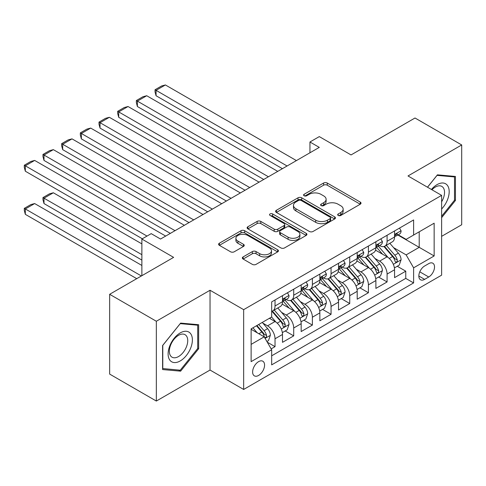 <?xml version="1.0" encoding="UTF-8"?>
<svg xmlns="http://www.w3.org/2000/svg" width="486" height="486" viewBox="0 0 486 486"><rect width="100%" height="100%" fill="white"/><g stroke="black" fill="none" stroke-linecap="round" stroke-linejoin="round"><path stroke-width="0.73" d="M338.207 215.456A1.816 1.045 0 0 0 340.777 215.456L360.254 204.211A2.594 1.494 0 0 0 361.013 203.148A2.594 1.494 0 0 0 360.254 202.091L327.254 183.04A2.594 1.494 0 0 0 323.591 183.04L304.108 194.285A1.816 1.045 0 0 0 303.58 195.026A1.816 1.045 0 0 0 304.108 195.767A1.816 1.045 0 0 0 306.678 195.767L309.199 194.315A8.298 4.787 0 0 1 320.93 194.315L323.682 195.901A8.298 4.787 0 0 1 326.112 199.284A8.298 4.787 0 0 1 323.682 202.674L321.161 204.126A1.816 1.045 0 0 0 320.626 204.867A1.816 1.045 0 0 0 321.161 205.608A1.816 1.045 0 0 0 323.725 205.608L326.246 204.156A8.298 4.787 0 0 1 337.977 204.156L340.729 205.742A8.298 4.787 0 0 1 343.159 209.132A8.298 4.787 0 0 1 340.729 212.516L338.207 213.974A1.816 1.045 0 0 0 337.679 214.715A1.816 1.045 0 0 0 338.207 215.456L338.207 213.974M258.595 375.441A8.45 4.878 120 0 0 264.117 367.993A8.45 4.878 120 0 0 262.823 361.22A8.45 4.878 120 0 0 258.595 361.639A8.45 4.878 120 0 0 253.072 369.087A8.45 4.878 120 0 0 254.366 375.86A8.45 4.878 120 0 0 258.595 375.441M243.109 256.918A2.594 1.494 0 0 0 242.35 257.975A2.594 1.494 0 0 0 243.109 259.032L252.368 264.378A2.594 1.494 0 0 0 256.037 264.378L277.664 251.888A2.594 1.494 0 0 0 278.423 250.831A2.594 1.494 0 0 0 277.664 249.774L244.671 230.722A2.594 1.494 0 0 0 241.001 230.722L219.368 243.213A2.594 1.494 0 0 0 218.609 244.27A2.594 1.494 0 0 0 219.368 245.327L230.552 251.784A2.594 1.494 0 0 0 234.222 251.784L243.48 246.438A2.594 1.494 0 0 0 244.239 245.381A2.594 1.494 0 0 0 243.48 244.324L237.933 241.123A6.938 4.003 0 0 1 235.898 238.286A6.938 4.003 0 0 1 240.181 234.592A6.938 4.003 0 0 1 247.739 235.455L269.463 248A6.938 4.003 0 0 1 271.492 250.831A6.938 4.003 0 0 1 267.215 254.53A6.938 4.003 0 0 1 259.658 253.662L256.037 251.572A2.594 1.494 0 0 0 252.368 251.572L243.109 256.918L243.109 259.032M441.622 236.342L461.7 224.751L461.7 144.956L415.008 118.001L351.044 154.931L319.29 136.602L309.953 141.991L319.29 147.386L160.544 239.039L151.207 233.645L141.869 239.039L141.869 275.696M156.34 321.252L156.34 401.047L210.037 370.046L210.037 290.257L156.34 321.252L109.654 294.297L173.617 257.367L141.869 239.039M210.037 290.257L243.656 309.661L441.622 195.366L441.622 275.161L243.656 389.456L243.656 309.661M461.7 144.956L408.003 175.956L441.622 195.366M309.382 231.464A2.594 1.494 0 0 0 313.045 231.464L334.678 218.973A2.594 1.494 0 0 0 335.437 217.916A2.594 1.494 0 0 0 334.678 216.859L301.685 197.808A2.594 1.494 0 0 0 298.015 197.808L276.382 210.292A2.594 1.494 0 0 0 275.623 211.355A2.594 1.494 0 0 0 276.382 212.412L309.382 231.464M270.787 215.845A1.816 1.045 0 0 1 272.628 216.1L272.628 213.943L306.174 233.316A2.594 1.494 0 0 1 306.933 234.374A2.594 1.494 0 0 1 306.174 235.431L284.541 247.921A2.594 1.494 0 0 1 280.878 247.921L247.878 228.87L247.878 226.749A2.594 1.494 0 0 0 247.119 227.813A2.594 1.494 0 0 0 247.878 228.87M247.878 226.749L257.137 221.409A2.594 1.494 0 0 1 260.8 221.409L274.183 229.131A2.594 1.494 0 0 0 277.852 229.131L283.994 225.589A2.594 1.494 0 0 0 284.753 224.532A2.594 1.494 0 0 0 283.994 223.469L270.058 215.426A1.816 1.045 0 0 1 269.53 214.684A1.816 1.045 0 0 1 270.647 213.719A1.816 1.045 0 0 1 272.628 213.943M156.34 401.047L109.654 374.092L109.654 294.297M271.158 348.887L275.027 346.652L267.282 342.174M262.871 323.129L267.561 325.839A10.564 6.099 60 0 1 275.027 338.778L282.5 334.465L282.5 342.338L293.708 335.869L285.209 330.96M281.546 312.346L286.236 315.056A10.564 6.099 60 0 1 293.708 327.995L301.174 323.682L301.174 331.555L312.383 325.085L303.884 320.177M300.22 301.563L304.91 304.272A10.564 6.099 60 0 1 312.383 317.212L319.855 312.899L319.855 320.772L331.057 314.302L322.558 309.394M318.901 290.78L323.591 293.489A10.564 6.099 60 0 1 331.057 306.429L338.529 302.116L338.529 309.989L349.738 303.519L341.239 298.611M337.576 280.003L342.266 282.706A10.564 6.099 60 0 1 349.738 295.646L357.204 291.333L357.204 299.206L368.412 292.736L359.913 287.827M356.25 269.22L360.94 271.923A10.564 6.099 60 0 1 368.412 284.863L375.885 280.55L375.885 288.423L387.087 281.953L387.087 274.08A10.564 6.099 -120 0 0 379.615 261.14L374.931 258.437M378.588 277.044L387.087 281.953M282.5 334.465A10.564 6.099 -120 0 0 275.027 321.525L269.426 318.287M301.174 323.682A10.564 6.099 -120 0 0 293.708 310.742L282.153 304.072M319.855 312.899A10.564 6.099 -120 0 0 312.383 299.959L300.834 293.289M338.529 302.116A10.564 6.099 -120 0 0 331.057 289.176L319.509 282.506M357.204 291.333A10.564 6.099 -120 0 0 349.738 278.393L338.183 271.729M375.885 280.55A10.564 6.099 -120 0 0 368.412 267.61L356.864 260.946M428.737 263.625L424.63 265.994A8.189 4.726 120 0 0 419.278 273.211A8.189 4.726 120 0 0 420.536 279.772A8.189 4.726 120 0 0 424.63 279.365L428.737 276.996A8.189 4.726 120 0 0 434.083 269.779A8.189 4.726 120 0 0 432.832 263.218A8.189 4.726 120 0 0 428.737 263.625M251.122 344.386L264.196 336.834L271.668 349.774L271.668 364.871L413.61 282.925L413.61 267.829L406.138 254.889L393.605 247.653M271.668 349.774L251.122 361.639L251.122 328.858L271.668 316.993L271.668 301.897L413.61 219.951L413.61 235.048L434.15 223.189L434.15 255.964L413.61 267.829M286.139 299.473L286.236 299.528A10.564 6.099 60 0 0 291.521 300.05L298.987 295.737A10.564 6.099 -120 0 0 301.174 290.901L301.174 284.863M304.813 288.69L304.91 288.745A10.564 6.099 60 0 0 310.196 289.267L317.668 284.954A10.564 6.099 -120 0 0 319.855 280.118L319.855 274.08M323.488 277.907L323.591 277.962A10.564 6.099 60 0 0 328.87 278.484L336.342 274.171A10.564 6.099 -120 0 0 338.529 269.335L338.529 263.297M342.168 267.124L342.266 267.179A10.564 6.099 60 0 0 347.545 267.701L355.017 263.388A10.564 6.099 -120 0 0 357.204 258.552L357.204 252.513M360.843 256.341L360.94 256.395A10.564 6.099 60 0 0 366.225 256.918L373.691 252.605A10.564 6.099 -120 0 0 375.885 247.769L375.885 241.73M271.668 355.813L405.761 278.393L405.761 271.17L394.559 277.64L394.559 269.766A10.564 6.099 -120 0 0 387.087 256.827L375.538 250.162M379.517 245.558L379.615 245.612A10.564 6.099 -120 0 0 384.9 246.141A10.564 6.099 -120 0 0 387.087 241.299L387.087 235.26M384.9 246.141L392.372 241.828A10.564 6.099 -120 0 0 394.559 236.986L394.559 230.947M275.027 299.959L275.027 305.998A10.564 6.099 60 0 1 272.84 310.833A10.564 6.099 60 0 1 271.668 311.259M272.84 310.833L280.313 306.52A10.564 6.099 -120 0 0 282.5 301.685L282.5 295.646M293.708 289.176L293.708 295.215A10.564 6.099 60 0 1 291.521 300.05M312.383 278.393L312.383 284.432A10.564 6.099 60 0 1 310.196 289.267M331.057 267.61L331.057 273.648A10.564 6.099 60 0 1 328.87 278.484M349.738 256.827L349.738 262.865A10.564 6.099 60 0 1 347.545 267.701M368.412 246.044L368.412 252.082A10.564 6.099 60 0 1 366.225 256.918M368.412 284.863L368.412 292.736M349.738 295.646L349.738 303.519M331.057 306.429L331.057 314.302M312.383 317.212L312.383 325.085M293.708 327.995L293.708 335.869M275.027 338.778L275.027 346.652M264.196 336.834L251.122 329.289M406.138 254.889L419.211 247.338L419.211 231.81L434.15 223.189M397.821 234.993L434.15 255.964M398.198 234.774L406.138 239.361L413.61 235.048M210.037 370.046L243.656 389.456M309.953 141.991L309.953 152.774M397.269 266.261L405.761 271.17M405.761 278.393L413.61 282.925M441.622 217.673L455.443 200.481L455.443 176.448L437.418 174.839L427.486 187.201M162.597 369.554L180.622 371.164L198.646 348.741L198.646 324.715L180.622 323.105L162.597 345.522L162.597 369.554M454.507 199.94L455.443 200.481M197.711 348.207L198.646 348.741M178.714 370.065L180.622 371.164M338.936 215.711L340.729 214.672A8.298 4.787 0 0 0 343.159 211.289L343.159 209.132M326.112 199.284L326.112 201.441A8.298 4.787 0 0 1 323.682 204.831L321.884 205.87M360.217 204.229L327.254 185.196A2.594 1.494 0 0 0 323.591 185.196L304.837 196.022M334.647 218.992L301.685 199.965A2.594 1.494 0 0 0 298.015 199.965L276.419 212.431M330.097 218.657A1.816 1.045 0 0 0 330.626 217.916A1.816 1.045 0 0 0 330.097 217.175L301.132 200.451A1.816 1.045 0 0 0 298.568 200.451L295.907 201.988A8.298 4.787 0 0 0 293.477 205.371A8.298 4.787 0 0 0 295.907 208.761L315.706 220.188A8.298 4.787 0 0 0 327.436 220.188L330.097 218.657L330.097 220.814A1.816 1.045 0 0 0 330.626 220.073L330.626 217.916M293.477 205.371L293.477 207.528A8.298 4.787 0 0 0 295.907 210.918L295.907 208.761M330.097 220.814L327.436 222.345A8.298 4.787 0 0 1 315.706 222.345L295.907 210.918M247.909 228.888L257.137 223.566L257.137 221.409M284.753 224.532L284.753 226.689A2.594 1.494 0 0 1 283.994 227.746L277.852 231.287A2.594 1.494 0 0 1 274.183 231.287L260.8 223.566A2.594 1.494 0 0 0 257.137 223.566M272.628 216.1L306.137 235.449M288.07 237.15A6.938 4.003 0 0 0 295.628 238.019A6.938 4.003 0 0 0 299.911 234.319A6.938 4.003 0 0 0 297.875 231.488L290.227 227.071A2.594 1.494 0 0 0 286.558 227.071L280.416 230.613A2.594 1.494 0 0 0 279.657 231.676A2.594 1.494 0 0 0 280.416 232.733L288.07 237.15L288.07 239.306A6.938 4.003 0 0 0 295.628 240.175A6.938 4.003 0 0 0 299.911 236.475L299.911 234.319M279.657 231.676L279.657 233.833A2.594 1.494 0 0 0 280.416 234.89L280.416 232.733M288.07 239.306L280.416 234.89M271.492 250.831L271.492 252.987A6.938 4.003 0 0 1 267.215 256.687A6.938 4.003 0 0 1 259.658 255.818L256.037 253.728A2.594 1.494 0 0 0 252.368 253.728L243.146 259.05M235.898 238.286L235.898 240.442A6.938 4.003 0 0 0 237.933 243.279L237.933 241.123M243.443 246.457L237.933 243.279M277.634 251.906L244.671 232.879A2.594 1.494 0 0 0 241.001 232.879L219.405 245.345M394.401 267.92L399.225 265.131L401.096 259.743A6.998 4.04 -120 0 0 398.368 253.17L389.833 243.286M388.126 257.513L378.375 246.22M156.061 138.868L245.053 190.245L118.712 117.302L117.679 113.475L117.679 111.318L124.216 107.54L128.049 106.519L118.712 111.908L118.712 117.302M382.573 254.227L376.917 247.672A16.773 9.684 -120 0 0 376.395 247.088M383.946 246.517L392.579 256.511A6.998 4.04 60 0 1 395.075 261.334L395.586 262.161L396.527 262.027L397.165 261.261L397.317 260.04A6.998 4.04 -120 0 0 394.82 255.217L386.285 245.339M384.456 246.353L393.733 257.094A3.566 2.059 60 0 1 394.626 258.485L397.317 260.04M287.074 165.981L156.061 90.341L156.061 95.736L282.409 168.678M399.51 228.092L401.096 230.844A6.998 4.04 60 0 1 399.644 233.936L396.096 235.989A6.998 4.04 -120 0 0 397.317 234.374L397.171 233.754L396.297 233.93L395.075 235.667A6.998 4.04 60 0 1 394.559 236.664M296.411 160.593L165.398 84.953L156.061 90.341L155.034 89.752L161.571 85.979L165.398 84.953M394.79 236.318L394.82 236.318A6.998 4.04 -120 0 0 396.096 235.989M156.061 95.736L155.034 91.909L155.034 89.752M441.622 208.998A17.168 9.914 120 0 0 448.961 189.084A17.168 9.914 120 0 0 437.048 184.637A17.168 9.914 120 0 0 431.422 189.479M441.622 201.799A13.001 7.503 120 0 0 441.847 186.417A13.001 7.503 120 0 0 435.347 187.061A13.001 7.503 120 0 0 431.945 189.777M427.522 187.225L437.048 175.373L454.507 176.934L454.507 200.214L441.622 216.246M453.353 176.266L454.507 176.934M190.761 347.855A17.168 9.914 120 0 0 186.32 331.276A17.168 9.914 120 0 0 169.736 345.977A17.168 9.914 120 0 0 174.176 362.562A17.168 9.914 120 0 0 190.761 347.855M186.503 346.646A13.001 7.503 120 0 0 185.045 334.678A13.001 7.503 120 0 0 170.586 345.224A13.001 7.503 120 0 0 172.044 357.192A13.001 7.503 120 0 0 186.503 346.646M162.786 368.643L162.786 345.358L180.245 323.633L197.711 325.195L197.711 348.48L180.245 370.198L162.597 368.534M196.551 324.527L197.711 325.195M375.727 278.703L380.55 275.914L382.415 270.52A6.998 4.04 -120 0 0 379.694 263.953L371.158 254.069M369.451 268.296L359.695 257.003M137.386 149.645L226.379 201.028L100.031 128.085L99.004 124.258L99.004 122.101L105.541 118.323L109.368 117.302L100.031 122.691L100.031 128.085M363.899 265.004L358.237 258.455A16.773 9.684 -120 0 0 357.72 257.872M365.272 257.301L373.904 267.294A6.998 4.04 60 0 1 376.401 272.117L376.905 272.944L377.853 272.81L378.485 272.045L378.637 270.824A6.998 4.04 -120 0 0 376.146 266L367.61 256.122M365.782 257.137L375.052 267.877A3.566 2.059 60 0 1 375.951 269.268L378.637 270.824M357.046 289.486L361.876 286.697L363.741 281.303A6.998 4.04 -120 0 0 361.019 274.736L352.484 264.852M350.771 279.079L341.02 267.786M118.712 160.429L207.698 211.811L81.356 138.868L80.33 135.035L80.33 132.878L86.866 129.106L90.694 128.085L81.356 133.474L81.356 138.868M345.224 275.787L339.562 269.238A16.773 9.684 -120 0 0 339.046 268.655M346.597 268.084L355.223 278.077A6.998 4.04 60 0 1 357.72 282.895L358.231 283.727L359.178 283.593L359.81 282.828L359.962 281.601A6.998 4.04 -120 0 0 357.465 276.783L348.936 266.905M347.101 267.92L356.378 278.66A3.566 2.059 60 0 1 357.277 280.051L359.962 281.601M338.371 300.269L343.201 297.481L345.066 292.086A6.998 4.04 -120 0 0 342.338 285.519L333.809 275.635M332.096 289.863L322.346 278.569M100.031 171.212L189.024 222.594L62.682 149.645L61.655 145.818L61.655 143.662L68.192 139.889L72.019 138.868L62.682 144.257L62.682 149.645M326.549 286.57L320.888 280.021A16.773 9.684 -120 0 0 320.365 279.432M327.916 278.867L336.549 288.86A6.998 4.04 60 0 1 339.046 293.678L339.556 294.51L340.498 294.376L341.136 293.605L341.287 292.384A6.998 4.04 -120 0 0 338.791 287.566L330.255 277.682M328.427 278.703L337.703 289.437A3.566 2.059 60 0 1 338.602 290.835L341.287 292.384M319.697 311.046L324.52 308.264L326.392 302.869A6.998 4.04 -120 0 0 323.664 296.296L315.128 286.418M313.421 300.64L303.665 289.352M81.356 181.995L170.349 233.377L44.001 160.429L42.975 156.601L42.975 154.445L49.511 150.672L53.345 149.645L44.001 155.04L44.001 160.429M307.869 297.353L302.213 290.798A16.773 9.684 -120 0 0 301.691 290.215M309.242 289.65L317.874 299.643A6.998 4.04 60 0 1 320.371 304.461L320.882 305.293L321.823 305.159L322.613 303.167A6.998 4.04 -120 0 0 320.116 298.349L311.581 288.465M309.752 289.486L319.023 300.22A3.566 2.059 60 0 1 319.922 301.618L322.613 303.167M268.4 176.764L137.386 101.124L137.386 106.519L263.728 179.462M380.83 238.875L382.415 241.627A6.998 4.04 60 0 1 380.969 244.719L377.422 246.773A6.998 4.04 -120 0 0 378.637 245.157L378.491 244.537L377.616 244.713L376.401 246.451A6.998 4.04 60 0 1 375.885 247.447M277.737 171.376L146.723 95.736L137.386 101.124L136.359 100.535L142.896 96.757L146.723 95.736M376.115 247.101L376.146 247.101A6.998 4.04 -120 0 0 377.422 246.773M137.386 106.519L136.359 102.692L136.359 100.535M249.725 187.547L117.679 111.318M362.155 249.658L363.741 252.404A6.998 4.04 60 0 1 362.295 255.502L358.747 257.55A6.998 4.04 -120 0 0 359.962 255.94L359.816 255.32L358.941 255.496L357.72 257.234A6.998 4.04 60 0 1 357.204 258.23M259.062 182.159L128.049 106.519M357.441 257.878L357.465 257.878A6.998 4.04 -120 0 0 358.747 257.55M231.044 198.331L99.004 122.101M343.481 260.441L345.066 263.187A6.998 4.04 60 0 1 343.614 266.285L340.066 268.333A6.998 4.04 -120 0 0 341.287 266.723L341.142 266.103L340.267 266.273L339.046 268.017A6.998 4.04 60 0 1 338.529 269.013M240.388 192.942L109.368 117.302M338.76 268.661L338.791 268.661A6.998 4.04 -120 0 0 340.066 268.333M212.37 209.114L80.33 132.878M324.8 271.224L326.392 273.97A6.998 4.04 60 0 1 324.94 277.069L321.392 279.116A6.998 4.04 -120 0 0 322.613 277.506L322.461 276.886L321.586 277.056L320.371 278.8A6.998 4.04 60 0 1 319.855 279.796M221.707 203.725L90.694 128.085M320.086 279.444L320.116 279.444A6.998 4.04 -120 0 0 321.392 279.116M301.022 321.829L305.846 319.047L307.711 313.652A6.998 4.04 -120 0 0 304.989 307.079L296.454 297.201M294.747 311.423L284.99 300.135M62.682 192.778L142.331 238.766L25.327 171.212L24.3 167.384L24.3 165.228L30.837 161.455L34.664 160.429L25.327 165.823L25.327 171.212M289.194 308.136L283.532 301.581A16.773 9.684 -120 0 0 283.016 300.998M290.567 300.433L299.2 310.426A6.998 4.04 60 0 1 301.691 315.244L302.201 316.076L303.149 315.943L303.78 315.171L303.932 313.95A6.998 4.04 -120 0 0 301.442 309.132L292.906 299.248M291.071 300.269L300.348 311.004A3.566 2.059 60 0 1 301.247 312.401L303.932 313.95M193.695 219.897L61.655 143.662M306.125 282.008L307.711 284.753A6.998 4.04 60 0 1 306.265 287.852L302.717 289.899A6.998 4.04 -120 0 0 303.932 288.289L303.786 287.669L302.912 287.84L301.691 289.583A6.998 4.04 60 0 1 301.174 290.579M203.033 214.508L72.019 138.868M301.411 290.227L301.442 290.227A6.998 4.04 -120 0 0 302.717 289.899M282.342 332.612L287.171 329.83L289.036 324.435A6.998 4.04 -120 0 0 286.309 317.862L277.779 307.984M141.869 254.67L44.001 198.173L53.345 192.778L141.869 243.887M276.066 322.206L271.601 317.036M44.001 203.561L42.975 199.734L42.975 197.577L44.001 198.173L44.001 203.561L141.869 260.065M270.52 318.919L269.791 318.081M271.893 311.216L280.519 321.21A6.998 4.04 60 0 1 283.016 326.027L283.526 326.859L284.474 326.726L285.106 325.954L285.258 324.733A6.998 4.04 -120 0 0 282.761 319.916L274.232 310.032M272.397 311.052L281.673 321.787A3.566 2.059 60 0 1 282.573 323.184L285.258 324.733M42.975 197.577L49.511 193.805L53.345 192.778M175.021 230.68L42.975 154.445M287.451 292.791L289.036 295.537A6.998 4.04 60 0 1 287.591 298.635L284.037 300.682A6.998 4.04 -120 0 0 285.258 299.072L285.112 298.453L284.237 298.623L283.016 300.366A6.998 4.04 60 0 1 282.5 301.363M184.358 225.291L53.345 149.645M282.737 301.01L282.761 301.01A6.998 4.04 -120 0 0 284.037 300.682M266.905 341.524L268.491 340.613L270.362 335.219A6.998 4.04 -120 0 0 267.634 328.645L262.264 322.425M141.402 275.969L25.327 208.956L34.664 203.561L141.869 265.453M257.246 332.825L252.927 327.819M25.327 214.344L24.3 210.517L24.3 208.36L25.327 208.956L25.327 214.344L136.73 278.666M251.839 329.702L251.122 328.87M256.474 325.772L261.845 331.987A6.998 4.04 60 0 1 264.341 336.81L264.852 337.642L265.793 337.509L266.431 336.737L266.583 335.516A6.998 4.04 -120 0 0 264.086 330.693L258.716 324.478M256.906 325.517L262.993 332.57A3.566 2.059 60 0 1 263.892 333.967L266.583 335.516M24.3 208.36L30.837 204.588L34.664 203.561M147.003 236.075L24.3 165.228M165.677 236.075L34.664 160.429M267.561 325.839L275.027 321.525M286.236 315.056L293.708 310.742M304.91 304.272L312.383 299.959M323.591 293.489L331.057 289.176M342.266 282.706L349.738 278.393M360.94 271.923L368.412 267.61M379.615 261.14L387.087 256.827M387.087 241.299L394.559 236.986M275.027 305.998L282.5 301.685M293.708 295.215L301.174 290.901M312.383 284.432L319.855 280.118M331.057 273.648L338.529 269.335M349.738 262.865L357.204 258.552M368.412 252.082L375.885 247.769M387.087 274.08L394.559 269.766M419.783 271.82L428.737 276.996M418.835 276.024L424.63 279.365M340.729 214.672L340.729 212.516M321.161 205.608L321.161 204.126M323.682 204.831L323.682 202.674M304.108 195.767L304.108 194.285M323.591 185.196L323.591 183.04M327.254 185.196L327.254 183.04M360.254 204.211L360.254 202.091M276.382 212.412L276.382 210.292M298.015 199.965L298.015 197.808M301.685 199.965L301.685 197.808M334.678 218.973L334.678 216.859M315.706 222.345L315.706 220.188M327.436 222.345L327.436 220.188M260.8 223.566L260.8 221.409M274.183 231.287L274.183 229.131M277.852 231.287L277.852 229.131M283.994 227.746L283.994 225.589M306.174 235.431L306.174 233.316M252.368 253.728L252.368 251.572M256.037 253.728L256.037 251.572M259.658 255.818L259.658 253.662M243.48 246.438L243.48 244.324M219.368 245.327L219.368 243.213M241.001 232.879L241.001 230.722M244.671 232.879L244.671 230.722M277.664 251.888L277.664 249.774M393.332 264.329L401.047 259.876M394.82 255.217L398.368 253.17M389.243 258.437L392.579 256.511M401.047 230.759L394.559 234.507M396.412 233.851L397.317 234.374M374.657 275.112L382.373 270.659M376.146 266L379.694 263.953M370.563 269.22L373.904 267.294M355.983 285.896L363.698 281.443M357.465 276.783L361.019 274.736M351.888 280.003L355.223 278.077M337.302 296.679L345.017 292.226M338.791 287.566L342.338 285.519M333.214 290.786L336.549 288.86M318.628 307.462L326.343 303.003M320.116 298.349L323.664 296.296M314.533 301.569L317.874 299.643M382.373 241.542L375.885 245.29M377.737 244.634L378.637 245.157M363.698 252.325L357.204 256.073M359.057 255.417L359.962 255.94M345.017 263.108L338.529 266.857M340.382 266.2L341.287 266.723M326.343 273.891L319.855 277.64M321.708 276.984L322.613 277.506M299.953 318.245L307.668 313.786M301.442 309.132L304.989 307.079M295.859 312.352L299.2 310.426M307.668 284.675L301.174 288.423M303.033 287.767L303.932 288.289M281.279 329.028L288.988 324.569M282.761 319.916L286.309 317.862M277.184 323.135L280.519 321.21M288.988 295.458L282.5 299.206M284.353 298.55L285.258 299.072M265.083 338.371L270.313 335.352M264.086 330.693L267.634 328.645M258.825 333.736L261.845 331.987"/></g></svg>
